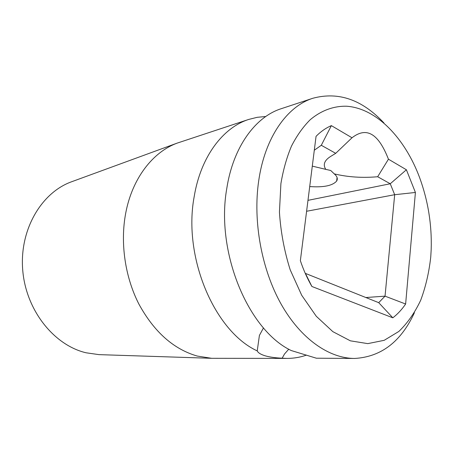 <?xml version="1.0" encoding="UTF-8"?>
<svg xmlns="http://www.w3.org/2000/svg" width="454" height="454" viewBox="0 0 454 454"><rect width="100%" height="100%" fill="white"/><g stroke="black" fill="none" stroke-linecap="round" stroke-linejoin="round"><path stroke-width="0.68" d="M309.713 186.566C323.571 187.547 332.549 185.714 336.647 181.061C338.02 178.808 337.231 176.413 334.269 173.888C347.912 177.134 362.377 178.087 377.671 176.737L390.253 183.762L394.679 194.709L306.598 211.269M415.41 192.462L405.632 304.015C401.875 309.526 397.608 314.128 392.829 317.811L311.898 286.485C307.352 278.614 303.505 270.011 300.361 260.681L316.058 136.325C320.791 131.535 325.898 127.971 331.369 125.627L352.009 137.772C366.866 126.218 378.636 134.061 388.442 159.201L406.398 169.762L415.41 192.462L394.679 194.709L385.037 296.15L365.856 297.529M314.299 150.229L321.29 145.28L335.716 153.327L331.006 156.21C324.451 160.205 322.709 164.592 325.779 169.365L312.295 166.124M406.398 169.762L390.253 183.762L307.977 200.35M321.29 145.28L331.369 125.627M280.901 183.654L279.431 212.126C280.714 231.909 284.3 251.147 290.208 269.846L301.711 295.287L316.268 316.262L332.85 331.653L350.369 340.823L367.791 343.627L384.197 340.318L398.833 331.454C407.55 323.078 414.843 312.664 420.71 300.207C425.682 286.877 429.03 272.468 430.75 256.987L431.186 249.479C431.947 224.844 428.116 200.952 419.683 177.792C405.042 138.305 376.644 108.296 346.538 106.219C333.735 105.941 321.25 110.43 310.15 119.788C303.056 126.882 296.831 135.661 291.474 146.12C286.724 157.447 283.2 169.955 280.901 183.654M334.269 173.888L330.745 170.5L325.779 169.365M352.009 137.772L335.716 153.327M377.671 176.737L388.442 159.201M383.959 122.977C362.213 99.647 338.531 91.402 312.919 98.24L281.27 108.688C255.381 116.837 233.106 146.994 226.75 188.688C215.525 252.242 248.31 330.24 291.281 350.556L316.359 358.206L354.682 358.45C381.15 356.923 401.058 341.686 414.411 312.721M288.767 349.177L284.505 354.006L282.155 358.195C275.55 357.917 269.948 357.139 265.352 355.868C260.812 354.495 258.105 352.837 257.231 350.891C214.64 331.437 182.758 257.299 194.198 196.554C200.725 156.698 222.948 127.568 248.781 119.419L257.214 117.314L265.772 116.496M312.919 98.24C287.059 106.355 264.83 137.488 258.678 180.976C252.787 221.427 261.606 269.455 281.202 304.259C300.877 339.047 329.269 358.473 354.682 358.45M306.529 355.096C300.327 357.287 293.863 358.388 287.138 358.41L211.655 358.308L197.269 356.061C173.542 349.211 154.071 331.868 138.862 304.032C125.003 276.895 120.089 242.765 125.724 213.102C132.233 178.377 152.799 152.045 177.117 143.135L248.781 119.419M287.138 358.41L282.155 358.195M257.231 350.891L259.404 335.449L263.479 327.89M405.632 304.015L385.037 296.15L378.71 302.659L305.423 273.399L311.898 286.485M378.71 302.659L392.829 317.811M72.373 181.481L71.25 181.889C41.212 192.848 19.34 229.991 22.723 270.136C25.94 310.281 54.009 345.273 86.078 352.786L98.978 354.631L211.655 358.308M100.169 354.67L98.978 354.631M336.647 181.061L337.061 177.491M71.25 181.889L177.117 143.135"/></g></svg>
